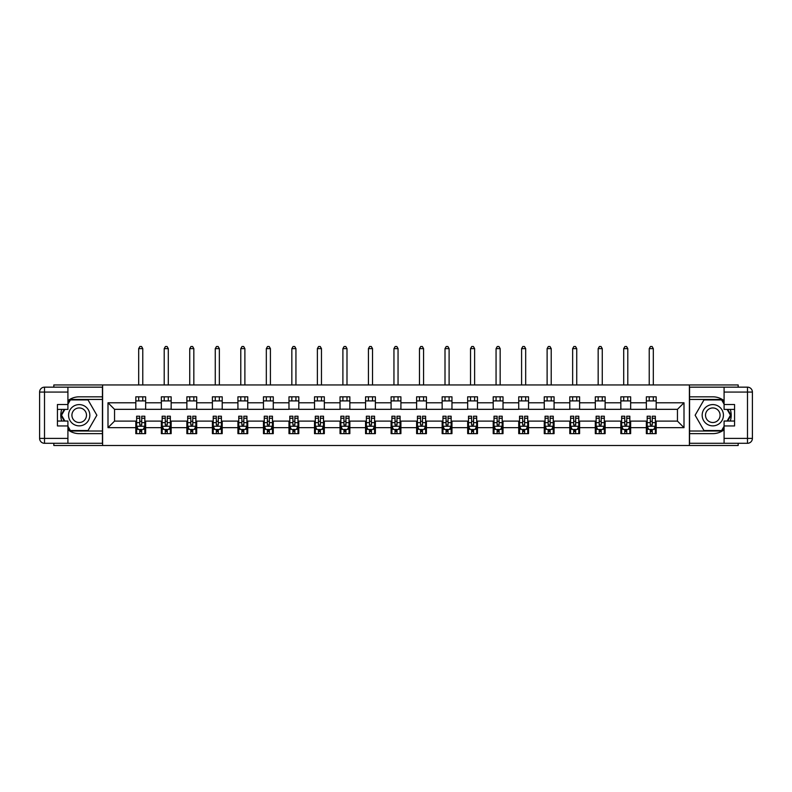 <?xml version="1.0" encoding="UTF-8"?>
<svg xmlns="http://www.w3.org/2000/svg" width="792" height="792" viewBox="0 0 792 792"><rect width="100%" height="100%" fill="white"/><g stroke="black" fill="none" stroke-linecap="round" stroke-linejoin="round"><path stroke-width="1.19" d="M53.836 443.292L53.836 445.5L738.164 445.5L738.164 443.292M738.164 387.159L738.164 384.952L689.396 384.952L689.396 445.5M689.396 384.952L53.836 384.952L53.836 387.159M102.604 445.5L102.604 384.952M656.182 402.791L656.182 396.822L646.361 396.822L646.361 402.791L630.65 402.791L630.65 396.822L620.839 396.822L620.839 402.791L605.128 402.791L605.128 396.822L595.307 396.822L595.307 402.791L579.596 402.791L579.596 396.822L569.785 396.822L569.785 402.791L554.073 402.791L554.073 396.822L544.252 396.822L544.252 402.791L528.541 402.791L528.541 396.822L518.73 396.822L518.73 402.791L503.019 402.791L503.019 396.822L493.198 396.822L493.198 402.791L477.487 402.791L477.487 396.822L467.676 396.822L467.676 402.791L451.965 402.791L451.965 396.822L442.144 396.822L442.144 402.791L426.433 402.791L426.433 396.822L416.622 396.822L416.622 402.791L400.91 402.791L400.91 396.822L391.09 396.822L391.09 402.791L375.378 402.791L375.378 396.822L365.567 396.822L365.567 402.791L349.856 402.791L349.856 396.822L340.035 396.822L340.035 402.791L324.324 402.791L324.324 396.822L314.513 396.822L314.513 402.791L298.802 402.791L298.802 396.822L288.981 396.822L288.981 402.791L273.27 402.791L273.27 396.822L263.459 396.822L263.459 402.791L247.748 402.791L247.748 396.822L237.927 396.822L237.927 402.791L222.215 402.791L222.215 396.822L212.405 396.822L212.405 402.791L196.693 402.791L196.693 396.822L186.872 396.822L186.872 402.791L171.161 402.791L171.161 396.822L161.35 396.822L161.35 402.791L145.639 402.791L145.639 396.822L135.818 396.822L135.818 402.791L107.999 402.791L107.999 427.66L114.543 421.116L135.818 421.116L135.818 433.64L145.639 433.64L145.639 421.116L161.35 421.116L161.35 433.64L171.161 433.64L171.161 421.116L186.872 421.116L186.872 433.64L196.693 433.64L196.693 421.116L212.405 421.116L212.405 433.64L222.215 433.64L222.215 421.116L237.927 421.116L237.927 433.64L247.748 433.64L247.748 421.116L263.459 421.116L263.459 433.64L273.27 433.64L273.27 421.116L288.981 421.116L288.981 433.64L298.802 433.64L298.802 421.116L314.513 421.116L314.513 433.64L324.324 433.64L324.324 421.116L340.035 421.116L340.035 433.64L349.856 433.64L349.856 421.116L365.567 421.116L365.567 433.64L375.378 433.64L375.378 421.116L391.09 421.116L391.09 433.64L400.91 433.64L400.91 421.116L416.622 421.116L416.622 433.64L426.433 433.64L426.433 421.116L442.144 421.116L442.144 433.64L451.965 433.64L451.965 421.116L467.676 421.116L467.676 433.64L477.487 433.64L477.487 421.116L493.198 421.116L493.198 433.64L503.019 433.64L503.019 421.116L518.73 421.116L518.73 433.64L528.541 433.64L528.541 421.116L544.252 421.116L544.252 433.64L554.073 433.64L554.073 421.116L569.785 421.116L569.785 433.64L579.596 433.64L579.596 421.116L595.307 421.116L595.307 433.64L605.128 433.64L605.128 421.116L620.839 421.116L620.839 433.64L630.65 433.64L630.65 421.116L646.361 421.116L646.361 433.64L656.182 433.64L656.182 421.116L677.457 421.116L677.457 409.335L656.182 409.335L656.182 402.791L684.001 402.791L684.001 427.66L656.182 427.66M646.361 427.66L630.65 427.66M620.839 427.66L605.128 427.66M595.307 427.66L579.596 427.66M569.785 427.66L554.073 427.66M544.252 427.66L528.541 427.66M518.73 427.66L503.019 427.66M493.198 427.66L477.487 427.66M467.676 427.66L451.965 427.66M442.144 427.66L426.433 427.66M416.622 427.66L400.91 427.66M391.09 427.66L375.378 427.66M365.567 427.66L349.856 427.66M340.035 427.66L324.324 427.66M314.513 427.66L298.802 427.66M288.981 427.66L273.27 427.66M263.459 427.66L247.748 427.66M237.927 427.66L222.215 427.66M212.405 427.66L196.693 427.66M186.872 427.66L171.161 427.66M161.35 427.66L145.639 427.66M135.818 427.66L107.999 427.66M646.361 402.791L646.361 409.335L630.65 409.335L630.65 402.791M620.839 402.791L620.839 409.335L605.128 409.335L605.128 402.791M595.307 402.791L595.307 409.335L579.596 409.335L579.596 402.791M569.785 402.791L569.785 409.335L554.073 409.335L554.073 402.791M544.252 402.791L544.252 409.335L528.541 409.335L528.541 402.791M518.73 402.791L518.73 409.335L503.019 409.335L503.019 402.791M493.198 402.791L493.198 409.335L477.487 409.335L477.487 402.791M467.676 402.791L467.676 409.335L451.965 409.335L451.965 402.791M442.144 402.791L442.144 409.335L426.433 409.335L426.433 402.791M416.622 402.791L416.622 409.335L400.91 409.335L400.91 402.791M391.09 402.791L391.09 409.335L375.378 409.335L375.378 402.791M365.567 402.791L365.567 409.335L349.856 409.335L349.856 402.791M340.035 402.791L340.035 409.335L324.324 409.335L324.324 402.791M314.513 402.791L314.513 409.335L298.802 409.335L298.802 402.791M288.981 402.791L288.981 409.335L273.27 409.335L273.27 402.791M263.459 402.791L263.459 409.335L247.748 409.335L247.748 402.791M237.927 402.791L237.927 409.335L222.215 409.335L222.215 402.791M212.405 402.791L212.405 409.335L196.693 409.335L196.693 402.791M186.872 402.791L186.872 409.335L171.161 409.335L171.161 402.791M161.35 402.791L161.35 409.335L145.639 409.335L145.639 402.791M135.818 402.791L135.818 409.335L114.543 409.335L107.999 402.791M114.543 409.335L114.543 421.116M684.001 427.66L677.457 421.116M677.457 409.335L684.001 402.791M135.818 400.91L145.639 400.91M135.818 409.177L145.639 409.177M135.818 421.285L136.64 421.285M139.748 421.285L141.709 421.285M144.817 421.285L145.639 421.285M135.818 429.541L136.64 429.541M139.748 429.541L141.709 429.541M144.817 429.541L145.639 429.541M161.35 421.285L162.162 421.285M165.271 421.285L167.241 421.285M170.349 421.285L171.161 421.285M161.35 429.541L162.162 429.541M165.271 429.541L167.241 429.541M170.349 429.541L171.161 429.541M161.35 400.91L171.161 400.91M161.35 409.177L171.161 409.177M186.872 421.285L187.694 421.285M190.803 421.285L192.763 421.285M195.871 421.285L196.693 421.285M186.872 429.541L187.694 429.541M190.803 429.541L192.763 429.541M195.871 429.541L196.693 429.541M186.872 400.91L196.693 400.91M186.872 409.177L196.693 409.177M212.405 421.285L213.216 421.285M216.325 421.285L218.295 421.285M221.404 421.285L222.215 421.285M212.405 429.541L213.216 429.541M216.325 429.541L218.295 429.541M221.404 429.541L222.215 429.541M212.405 400.91L222.215 400.91M212.405 409.177L222.215 409.177M237.927 421.285L238.748 421.285M241.857 421.285L243.817 421.285M246.926 421.285L247.748 421.285M237.927 429.541L238.748 429.541M241.857 429.541L243.817 429.541M246.926 429.541L247.748 429.541M237.927 400.91L247.748 400.91M237.927 409.177L247.748 409.177M263.459 421.285L264.271 421.285M267.379 421.285L269.349 421.285M272.458 421.285L273.27 421.285M263.459 429.541L264.271 429.541M267.379 429.541L269.349 429.541M272.458 429.541L273.27 429.541M263.459 400.91L273.27 400.91M263.459 409.177L273.27 409.177M288.981 421.285L289.803 421.285M292.911 421.285L294.872 421.285M297.98 421.285L298.802 421.285M288.981 429.541L289.803 429.541M292.911 429.541L294.872 429.541M297.98 429.541L298.802 429.541M288.981 400.91L298.802 400.91M288.981 409.177L298.802 409.177M314.513 421.285L315.325 421.285M318.433 421.285L320.404 421.285M323.512 421.285L324.324 421.285M314.513 429.541L315.325 429.541M318.433 429.541L320.404 429.541M323.512 429.541L324.324 429.541M314.513 400.91L324.324 400.91M314.513 409.177L324.324 409.177M340.035 421.285L340.857 421.285M343.966 421.285L345.926 421.285M349.034 421.285L349.856 421.285M340.035 429.541L340.857 429.541M343.966 429.541L345.926 429.541M349.034 429.541L349.856 429.541M340.035 400.91L349.856 400.91M340.035 409.177L349.856 409.177M365.567 421.285L366.379 421.285M369.488 421.285L371.458 421.285M374.567 421.285L375.378 421.285M365.567 429.541L366.379 429.541M369.488 429.541L371.458 429.541M374.567 429.541L375.378 429.541M365.567 400.91L375.378 400.91M365.567 409.177L375.378 409.177M391.09 421.285L391.911 421.285M395.02 421.285L396.98 421.285M400.089 421.285L400.91 421.285M391.09 429.541L391.911 429.541M395.02 429.541L396.98 429.541M400.089 429.541L400.91 429.541M391.09 400.91L400.91 400.91M391.09 409.177L400.91 409.177M416.622 421.285L417.433 421.285M420.542 421.285L422.512 421.285M425.621 421.285L426.433 421.285M416.622 429.541L417.433 429.541M420.542 429.541L422.512 429.541M425.621 429.541L426.433 429.541M416.622 400.91L426.433 400.91M416.622 409.177L426.433 409.177M442.144 421.285L442.966 421.285M446.074 421.285L448.034 421.285M451.143 421.285L451.965 421.285M442.144 429.541L442.966 429.541M446.074 429.541L448.034 429.541M451.143 429.541L451.965 429.541M442.144 400.91L451.965 400.91M442.144 409.177L451.965 409.177M467.676 421.285L468.488 421.285M471.596 421.285L473.567 421.285M476.675 421.285L477.487 421.285M467.676 429.541L468.488 429.541M471.596 429.541L473.567 429.541M476.675 429.541L477.487 429.541M467.676 400.91L477.487 400.91M467.676 409.177L477.487 409.177M493.198 421.285L494.02 421.285M497.128 421.285L499.089 421.285M502.197 421.285L503.019 421.285M493.198 429.541L494.02 429.541M497.128 429.541L499.089 429.541M502.197 429.541L503.019 429.541M493.198 400.91L503.019 400.91M493.198 409.177L503.019 409.177M518.73 421.285L519.542 421.285M522.651 421.285L524.621 421.285M527.729 421.285L528.541 421.285M518.73 429.541L519.542 429.541M522.651 429.541L524.621 429.541M527.729 429.541L528.541 429.541M518.73 400.91L528.541 400.91M518.73 409.177L528.541 409.177M544.252 421.285L545.074 421.285M548.183 421.285L550.143 421.285M553.252 421.285L554.073 421.285M544.252 429.541L545.074 429.541M548.183 429.541L550.143 429.541M553.252 429.541L554.073 429.541M544.252 400.91L554.073 400.91M544.252 409.177L554.073 409.177M569.785 421.285L570.596 421.285M573.705 421.285L575.675 421.285M578.784 421.285L579.596 421.285M569.785 429.541L570.596 429.541M573.705 429.541L575.675 429.541M578.784 429.541L579.596 429.541M569.785 400.91L579.596 400.91M569.785 409.177L579.596 409.177M595.307 421.285L596.128 421.285M599.237 421.285L601.197 421.285M604.306 421.285L605.128 421.285M595.307 429.541L596.128 429.541M599.237 429.541L601.197 429.541M604.306 429.541L605.128 429.541M595.307 400.91L605.128 400.91M595.307 409.177L605.128 409.177M620.839 421.285L621.651 421.285M624.759 421.285L626.729 421.285M629.838 421.285L630.65 421.285M620.839 429.541L621.651 429.541M624.759 429.541L626.729 429.541M629.838 429.541L630.65 429.541M620.839 400.91L630.65 400.91M620.839 409.177L630.65 409.177M646.361 421.285L647.183 421.285M650.291 421.285L652.252 421.285M655.36 421.285L656.182 421.285M646.361 429.541L647.183 429.541M650.291 429.541L652.252 429.541M655.36 429.541L656.182 429.541M646.361 400.91L656.182 400.91M646.361 409.177L656.182 409.177M139.748 431.511L141.709 431.511M136.64 418.265L139.748 418.265L139.748 416.206L136.64 416.206L136.64 426.195L138.273 429.462L143.184 429.462L144.817 426.195L144.817 416.206L141.709 416.206L141.709 418.265L144.817 418.265M144.817 426.195L144.817 433.64M136.64 426.195L136.64 433.64M141.709 429.462L141.709 433.64M139.748 433.64L139.748 429.462M139.748 418.265L139.748 424.967L141.709 424.967L141.709 418.265M142.768 400.91L142.768 396.822M142.768 384.952L142.768 348.628L138.679 348.628L138.679 384.952M138.679 400.91L138.679 396.822M138.679 348.628L139.907 346.5L141.55 346.5L142.768 348.628M84.516 406.019A10.633 10.633 0 0 0 69.993 409.909A10.633 10.633 0 0 0 73.884 424.443A10.633 10.633 0 0 0 88.407 420.542A10.633 10.633 0 0 0 84.516 406.019M82.843 408.92A7.286 7.286 0 0 0 72.894 411.583A7.286 7.286 0 0 0 75.557 421.532A7.286 7.286 0 0 0 85.506 418.869A7.286 7.286 0 0 0 82.843 408.92M67.914 404.187L70.369 399.93L88.031 399.93L96.871 415.226L88.031 430.531L70.369 430.531L67.914 426.274M64.885 421.037L61.529 415.226L64.885 409.415M718.116 406.019A10.633 10.633 0 0 0 703.593 409.909A10.633 10.633 0 0 0 707.484 424.443A10.633 10.633 0 0 0 722.007 420.542A10.633 10.633 0 0 0 718.116 406.019M716.443 408.92A7.286 7.286 0 0 0 706.494 411.583A7.286 7.286 0 0 0 709.157 421.532A7.286 7.286 0 0 0 719.106 418.869A7.286 7.286 0 0 0 716.443 408.92M724.086 426.274L721.631 430.531L703.969 430.531L695.128 415.226L703.969 399.93L721.631 399.93L724.086 404.187M727.115 409.415L730.471 415.226L727.115 421.037M67.914 429.769A18.414 18.414 0 0 0 79.2 433.64L102.435 433.64L102.435 443.292L44.51 443.292A4.91 4.91 0 0 1 39.6 438.382L39.6 392.07A4.91 4.91 0 0 1 44.51 387.159L67.914 387.159L67.914 409.415L57.44 409.415M67.914 387.159L102.435 387.159L102.435 396.822L79.2 396.822A18.414 18.414 0 0 0 67.914 400.683M61.736 409.415A18.414 18.414 0 0 0 61.736 421.037M102.435 433.64L102.435 396.822M57.44 421.037L67.914 421.037L67.914 443.292M67.914 404.514L57.44 404.514L57.44 425.947L67.914 425.947M102.435 399.435L70.082 399.435L67.914 403.197M67.914 427.254L70.082 431.016L102.435 431.016M64.32 409.415L60.964 415.226L64.32 421.037M724.086 400.683A18.414 18.414 0 0 0 712.8 396.822L689.565 396.822L689.565 387.159L747.49 387.159A4.91 4.91 0 0 1 752.4 392.07L752.4 438.382A4.91 4.91 0 0 1 747.49 443.292L724.086 443.292L724.086 421.037L734.56 421.037M724.086 443.292L689.565 443.292L689.565 433.64L712.8 433.64A18.414 18.414 0 0 0 724.086 429.769M730.264 421.037A18.414 18.414 0 0 0 730.264 409.415M689.565 396.822L689.565 433.64M734.56 409.415L724.086 409.415L724.086 387.159M724.086 425.947L734.56 425.947L734.56 404.514L724.086 404.514M689.565 431.016L721.918 431.016L724.086 427.254M724.086 403.197L721.918 399.435L689.565 399.435M727.68 421.037L731.036 415.226L727.68 409.415M165.271 431.511L167.241 431.511M162.162 418.265L165.271 418.265L165.271 416.206L162.162 416.206L162.162 426.195L163.795 429.462L168.706 429.462L170.349 426.195L170.349 416.206L167.241 416.206L167.241 418.265L170.349 418.265M170.349 426.195L170.349 433.64M162.162 426.195L162.162 433.64M167.241 429.462L167.241 433.64M165.271 433.64L165.271 429.462M165.271 418.265L165.271 424.967L167.241 424.967L167.241 418.265M168.3 400.91L168.3 396.822M168.3 384.952L168.3 348.628L164.211 348.628L164.211 384.952M164.211 400.91L164.211 396.822M164.211 348.628L165.439 346.5L167.072 346.5L168.3 348.628M190.803 431.511L192.763 431.511M187.694 418.265L190.803 418.265L190.803 416.206L187.694 416.206L187.694 426.195L189.328 429.462L194.238 429.462L195.871 426.195L195.871 416.206L192.763 416.206L192.763 418.265L195.871 418.265M195.871 426.195L195.871 433.64M187.694 426.195L187.694 433.64M192.763 429.462L192.763 433.64M190.803 433.64L190.803 429.462M190.803 418.265L190.803 424.967L192.763 424.967L192.763 418.265M193.832 400.91L193.832 396.822M193.832 384.952L193.832 348.628L189.733 348.628L189.733 384.952M189.733 400.91L189.733 396.822M189.733 348.628L190.961 346.5L192.605 346.5L193.832 348.628M216.325 431.511L218.295 431.511M213.216 418.265L216.325 418.265L216.325 416.206L213.216 416.206L213.216 426.195L214.85 429.462L219.76 429.462L221.404 426.195L221.404 416.206L218.295 416.206L218.295 418.265L221.404 418.265M221.404 426.195L221.404 433.64M213.216 426.195L213.216 433.64M218.295 429.462L218.295 433.64M216.325 433.64L216.325 429.462M216.325 418.265L216.325 424.967L218.295 424.967L218.295 418.265M219.354 400.91L219.354 396.822M219.354 384.952L219.354 348.628L215.266 348.628L215.266 384.952M215.266 400.91L215.266 396.822M215.266 348.628L216.493 346.5L218.127 346.5L219.354 348.628M241.857 431.511L243.817 431.511M238.748 418.265L241.857 418.265L241.857 416.206L238.748 416.206L238.748 426.195L240.382 429.462L245.292 429.462L246.926 426.195L246.926 416.206L243.817 416.206L243.817 418.265L246.926 418.265M246.926 426.195L246.926 433.64M238.748 426.195L238.748 433.64M243.817 429.462L243.817 433.64M241.857 433.64L241.857 429.462M241.857 418.265L241.857 424.967L243.817 424.967L243.817 418.265M244.886 400.91L244.886 396.822M244.886 384.952L244.886 348.628L240.788 348.628L240.788 384.952M240.788 400.91L240.788 396.822M240.788 348.628L242.015 346.5L243.659 346.5L244.886 348.628M267.379 431.511L269.349 431.511M264.271 418.265L267.379 418.265L267.379 416.206L264.271 416.206L264.271 426.195L265.914 429.462L270.815 429.462L272.458 426.195L272.458 416.206L269.349 416.206L269.349 418.265L272.458 418.265M272.458 426.195L272.458 433.64M264.271 426.195L264.271 433.64M269.349 429.462L269.349 433.64M267.379 433.64L267.379 429.462M267.379 418.265L267.379 424.967L269.349 424.967L269.349 418.265M270.409 400.91L270.409 396.822M270.409 384.952L270.409 348.628L266.32 348.628L266.32 384.952M266.32 400.91L266.32 396.822M266.32 348.628L267.548 346.5L269.181 346.5L270.409 348.628M292.911 431.511L294.872 431.511M289.803 418.265L292.911 418.265L292.911 416.206L289.803 416.206L289.803 426.195L291.436 429.462L296.347 429.462L297.98 426.195L297.98 416.206L294.872 416.206L294.872 418.265L297.98 418.265M297.98 426.195L297.98 433.64M289.803 426.195L289.803 433.64M294.872 429.462L294.872 433.64M292.911 433.64L292.911 429.462M292.911 418.265L292.911 424.967L294.872 424.967L294.872 418.265M295.941 400.91L295.941 396.822M295.941 384.952L295.941 348.628L291.842 348.628L291.842 384.952M291.842 400.91L291.842 396.822M291.842 348.628L293.07 346.5L294.713 346.5L295.941 348.628M318.433 431.511L320.404 431.511M315.325 418.265L318.433 418.265L318.433 416.206L315.325 416.206L315.325 426.195L316.968 429.462L321.869 429.462L323.512 426.195L323.512 416.206L320.404 416.206L320.404 418.265L323.512 418.265M323.512 426.195L323.512 433.64M315.325 426.195L315.325 433.64M320.404 429.462L320.404 433.64M318.433 433.64L318.433 429.462M318.433 418.265L318.433 424.967L320.404 424.967L320.404 418.265M321.463 400.91L321.463 396.822M321.463 384.952L321.463 348.628L317.374 348.628L317.374 384.952M317.374 400.91L317.374 396.822M317.374 348.628L318.602 346.5L320.235 346.5L321.463 348.628M343.966 431.511L345.926 431.511M340.857 418.265L343.966 418.265L343.966 416.206L340.857 416.206L340.857 426.195L342.49 429.462L347.401 429.462L349.034 426.195L349.034 416.206L345.926 416.206L345.926 418.265L349.034 418.265M349.034 426.195L349.034 433.64M340.857 426.195L340.857 433.64M345.926 429.462L345.926 433.64M343.966 433.64L343.966 429.462M343.966 418.265L343.966 424.967L345.926 424.967L345.926 418.265M346.995 400.91L346.995 396.822M346.995 384.952L346.995 348.628L342.896 348.628L342.896 384.952M342.896 400.91L342.896 396.822M342.896 348.628L344.124 346.5L345.767 346.5L346.995 348.628M369.488 431.511L371.458 431.511M366.379 418.265L369.488 418.265L369.488 416.206L366.379 416.206L366.379 426.195L368.023 429.462L372.923 429.462L374.567 426.195L374.567 416.206L371.458 416.206L371.458 418.265L374.567 418.265M374.567 426.195L374.567 433.64M366.379 426.195L366.379 433.64M371.458 429.462L371.458 433.64M369.488 433.64L369.488 429.462M369.488 418.265L369.488 424.967L371.458 424.967L371.458 418.265M372.517 400.91L372.517 396.822M372.517 384.952L372.517 348.628L368.428 348.628L368.428 384.952M368.428 400.91L368.428 396.822M368.428 348.628L369.656 346.5L371.29 346.5L372.517 348.628M395.02 431.511L396.98 431.511M391.911 418.265L395.02 418.265L395.02 416.206L391.911 416.206L391.911 426.195L393.545 429.462L398.455 429.462L400.089 426.195L400.089 416.206L396.98 416.206L396.98 418.265L400.089 418.265M400.089 426.195L400.089 433.64M391.911 426.195L391.911 433.64M396.98 429.462L396.98 433.64M395.02 433.64L395.02 429.462M395.02 418.265L395.02 424.967L396.98 424.967L396.98 418.265M398.049 400.91L398.049 396.822M398.049 384.952L398.049 348.628L393.951 348.628L393.951 384.952M393.951 400.91L393.951 396.822M393.951 348.628L395.178 346.5L396.822 346.5L398.049 348.628M420.542 431.511L422.512 431.511M417.433 418.265L420.542 418.265L420.542 416.206L417.433 416.206L417.433 426.195L419.077 429.462L423.977 429.462L425.621 426.195L425.621 416.206L422.512 416.206L422.512 418.265L425.621 418.265M425.621 426.195L425.621 433.64M417.433 426.195L417.433 433.64M422.512 429.462L422.512 433.64M420.542 433.64L420.542 429.462M420.542 418.265L420.542 424.967L422.512 424.967L422.512 418.265M423.572 400.91L423.572 396.822M423.572 384.952L423.572 348.628L419.483 348.628L419.483 384.952M419.483 400.91L419.483 396.822M419.483 348.628L420.71 346.5L422.344 346.5L423.572 348.628M446.074 431.511L448.034 431.511M442.966 418.265L446.074 418.265L446.074 416.206L442.966 416.206L442.966 426.195L444.599 429.462L449.51 429.462L451.143 426.195L451.143 416.206L448.034 416.206L448.034 418.265L451.143 418.265M451.143 426.195L451.143 433.64M442.966 426.195L442.966 433.64M448.034 429.462L448.034 433.64M446.074 433.64L446.074 429.462M446.074 418.265L446.074 424.967L448.034 424.967L448.034 418.265M449.104 400.91L449.104 396.822M449.104 384.952L449.104 348.628L445.005 348.628L445.005 384.952M445.005 400.91L445.005 396.822M445.005 348.628L446.233 346.5L447.876 346.5L449.104 348.628M471.596 431.511L473.567 431.511M468.488 418.265L471.596 418.265L471.596 416.206L468.488 416.206L468.488 426.195L470.131 429.462L475.032 429.462L476.675 426.195L476.675 416.206L473.567 416.206L473.567 418.265L476.675 418.265M476.675 426.195L476.675 433.64M468.488 426.195L468.488 433.64M473.567 429.462L473.567 433.64M471.596 433.64L471.596 429.462M471.596 418.265L471.596 424.967L473.567 424.967L473.567 418.265M474.626 400.91L474.626 396.822M474.626 384.952L474.626 348.628L470.537 348.628L470.537 384.952M470.537 400.91L470.537 396.822M470.537 348.628L471.765 346.5L473.398 346.5L474.626 348.628M497.128 431.511L499.089 431.511M494.02 418.265L497.128 418.265L497.128 416.206L494.02 416.206L494.02 426.195L495.653 429.462L500.564 429.462L502.197 426.195L502.197 416.206L499.089 416.206L499.089 418.265L502.197 418.265M502.197 426.195L502.197 433.64M494.02 426.195L494.02 433.64M499.089 429.462L499.089 433.64M497.128 433.64L497.128 429.462M497.128 418.265L497.128 424.967L499.089 424.967L499.089 418.265M500.158 400.91L500.158 396.822M500.158 384.952L500.158 348.628L496.059 348.628L496.059 384.952M496.059 400.91L496.059 396.822M496.059 348.628L497.287 346.5L498.93 346.5L500.158 348.628M522.651 431.511L524.621 431.511M519.542 418.265L522.651 418.265L522.651 416.206L519.542 416.206L519.542 426.195L521.186 429.462L526.086 429.462L527.729 426.195L527.729 416.206L524.621 416.206L524.621 418.265L527.729 418.265M527.729 426.195L527.729 433.64M519.542 426.195L519.542 433.64M524.621 429.462L524.621 433.64M522.651 433.64L522.651 429.462M522.651 418.265L522.651 424.967L524.621 424.967L524.621 418.265M525.68 400.91L525.68 396.822M525.68 384.952L525.68 348.628L521.591 348.628L521.591 384.952M521.591 400.91L521.591 396.822M521.591 348.628L522.819 346.5L524.452 346.5L525.68 348.628M548.183 431.511L550.143 431.511M545.074 418.265L548.183 418.265L548.183 416.206L545.074 416.206L545.074 426.195L546.708 429.462L551.618 429.462L553.252 426.195L553.252 416.206L550.143 416.206L550.143 418.265L553.252 418.265M553.252 426.195L553.252 433.64M545.074 426.195L545.074 433.64M550.143 429.462L550.143 433.64M548.183 433.64L548.183 429.462M548.183 418.265L548.183 424.967L550.143 424.967L550.143 418.265M551.212 400.91L551.212 396.822M551.212 384.952L551.212 348.628L547.114 348.628L547.114 384.952M547.114 400.91L547.114 396.822M547.114 348.628L548.341 346.5L549.985 346.5L551.212 348.628M573.705 431.511L575.675 431.511M570.596 418.265L573.705 418.265L573.705 416.206L570.596 416.206L570.596 426.195L572.24 429.462L577.15 429.462L578.784 426.195L578.784 416.206L575.675 416.206L575.675 418.265L578.784 418.265M578.784 426.195L578.784 433.64M570.596 426.195L570.596 433.64M575.675 429.462L575.675 433.64M573.705 433.64L573.705 429.462M573.705 418.265L573.705 424.967L575.675 424.967L575.675 418.265M576.734 400.91L576.734 396.822M576.734 384.952L576.734 348.628L572.646 348.628L572.646 384.952M572.646 400.91L572.646 396.822M572.646 348.628L573.873 346.5L575.507 346.5L576.734 348.628M599.237 431.511L601.197 431.511M596.128 418.265L599.237 418.265L599.237 416.206L596.128 416.206L596.128 426.195L597.762 429.462L602.672 429.462L604.306 426.195L604.306 416.206L601.197 416.206L601.197 418.265L604.306 418.265M604.306 426.195L604.306 433.64M596.128 426.195L596.128 433.64M601.197 429.462L601.197 433.64M599.237 433.64L599.237 429.462M599.237 418.265L599.237 424.967L601.197 424.967L601.197 418.265M602.267 400.91L602.267 396.822M602.267 384.952L602.267 348.628L598.168 348.628L598.168 384.952M598.168 400.91L598.168 396.822M598.168 348.628L599.396 346.5L601.039 346.5L602.267 348.628M624.759 431.511L626.729 431.511M621.651 418.265L624.759 418.265L624.759 416.206L621.651 416.206L621.651 426.195L623.294 429.462L628.204 429.462L629.838 426.195L629.838 416.206L626.729 416.206L626.729 418.265L629.838 418.265M629.838 426.195L629.838 433.64M621.651 426.195L621.651 433.64M626.729 429.462L626.729 433.64M624.759 433.64L624.759 429.462M624.759 418.265L624.759 424.967L626.729 424.967L626.729 418.265M627.789 400.91L627.789 396.822M627.789 384.952L627.789 348.628L623.7 348.628L623.7 384.952M623.7 400.91L623.7 396.822M623.7 348.628L624.928 346.5L626.561 346.5L627.789 348.628M650.291 431.511L652.252 431.511M647.183 418.265L650.291 418.265L650.291 416.206L647.183 416.206L647.183 426.195L648.816 429.462L653.727 429.462L655.36 426.195L655.36 416.206L652.252 416.206L652.252 418.265L655.36 418.265M655.36 426.195L655.36 433.64M647.183 426.195L647.183 433.64M652.252 429.462L652.252 433.64M650.291 433.64L650.291 429.462M650.291 418.265L650.291 424.967L652.252 424.967L652.252 418.265M653.321 400.91L653.321 396.822M653.321 384.952L653.321 348.628L649.232 348.628L649.232 384.952M649.232 400.91L649.232 396.822M649.232 348.628L650.45 346.5L652.093 346.5L653.321 348.628M136.679 426.274L144.778 426.274M144.817 429.264L143.283 429.264M138.174 429.264L136.64 429.264M141.709 422.651L144.817 422.651M136.64 422.651L139.748 422.651M139.748 430.472L141.709 430.472M67.914 392.07L44.51 392.07L44.51 438.382L67.914 438.382M39.6 392.07L44.51 392.07L44.51 387.159M44.51 443.292L44.51 438.382L39.6 438.382M724.086 438.382L747.49 438.382L747.49 392.07L724.086 392.07M752.4 438.382L747.49 438.382L747.49 443.292M747.49 387.159L747.49 392.07L752.4 392.07M162.202 426.274L170.3 426.274M170.349 429.264L168.805 429.264M163.706 429.264L162.162 429.264M167.241 422.651L170.349 422.651M162.162 422.651L165.271 422.651M165.271 430.472L167.241 430.472M187.734 426.274L195.832 426.274M195.871 429.264L194.337 429.264M189.229 429.264L187.694 429.264M192.763 422.651L195.871 422.651M187.694 422.651L190.803 422.651M190.803 430.472L192.763 430.472M213.256 426.274L221.364 426.274M221.404 429.264L219.859 429.264M214.761 429.264L213.216 429.264M218.295 422.651L221.404 422.651M213.216 422.651L216.325 422.651M216.325 430.472L218.295 430.472M238.788 426.274L246.886 426.274M246.926 429.264L245.391 429.264M240.283 429.264L238.748 429.264M243.817 422.651L246.926 422.651M238.748 422.651L241.857 422.651M241.857 430.472L243.817 430.472M264.31 426.274L272.418 426.274M272.458 429.264L270.913 429.264M265.815 429.264L264.271 429.264M269.349 422.651L272.458 422.651M264.271 422.651L267.379 422.651M267.379 430.472L269.349 430.472M289.842 426.274L297.94 426.274M297.98 429.264L296.446 429.264M291.337 429.264L289.803 429.264M294.872 422.651L297.98 422.651M289.803 422.651L292.911 422.651M292.911 430.472L294.872 430.472M315.365 426.274L323.473 426.274M323.512 429.264L321.968 429.264M316.869 429.264L315.325 429.264M320.404 422.651L323.512 422.651M315.325 422.651L318.433 422.651M318.433 430.472L320.404 430.472M340.897 426.274L348.995 426.274M349.034 429.264L347.5 429.264M342.392 429.264L340.857 429.264M345.926 422.651L349.034 422.651M340.857 422.651L343.966 422.651M343.966 430.472L345.926 430.472M366.419 426.274L374.527 426.274M374.567 429.264L373.022 429.264M367.924 429.264L366.379 429.264M371.458 422.651L374.567 422.651M366.379 422.651L369.488 422.651M369.488 430.472L371.458 430.472M391.951 426.274L400.049 426.274M400.089 429.264L398.554 429.264M393.446 429.264L391.911 429.264M396.98 422.651L400.089 422.651M391.911 422.651L395.02 422.651M395.02 430.472L396.98 430.472M417.473 426.274L425.581 426.274M425.621 429.264L424.076 429.264M418.978 429.264L417.433 429.264M422.512 422.651L425.621 422.651M417.433 422.651L420.542 422.651M420.542 430.472L422.512 430.472M443.005 426.274L451.103 426.274M451.143 429.264L449.608 429.264M444.5 429.264L442.966 429.264M448.034 422.651L451.143 422.651M442.966 422.651L446.074 422.651M446.074 430.472L448.034 430.472M468.527 426.274L476.635 426.274M476.675 429.264L475.131 429.264M470.032 429.264L468.488 429.264M473.567 422.651L476.675 422.651M468.488 422.651L471.596 422.651M471.596 430.472L473.567 430.472M494.06 426.274L502.158 426.274M502.197 429.264L500.663 429.264M495.554 429.264L494.02 429.264M499.089 422.651L502.197 422.651M494.02 422.651L497.128 422.651M497.128 430.472L499.089 430.472M519.582 426.274L527.69 426.274M527.729 429.264L526.185 429.264M521.087 429.264L519.542 429.264M524.621 422.651L527.729 422.651M519.542 422.651L522.651 422.651M522.651 430.472L524.621 430.472M545.114 426.274L553.212 426.274M553.252 429.264L551.717 429.264M546.609 429.264L545.074 429.264M550.143 422.651L553.252 422.651M545.074 422.651L548.183 422.651M548.183 430.472L550.143 430.472M570.636 426.274L578.744 426.274M578.784 429.264L577.239 429.264M572.141 429.264L570.596 429.264M575.675 422.651L578.784 422.651M570.596 422.651L573.705 422.651M573.705 430.472L575.675 430.472M596.168 426.274L604.266 426.274M604.306 429.264L602.771 429.264M597.663 429.264L596.128 429.264M601.197 422.651L604.306 422.651M596.128 422.651L599.237 422.651M599.237 430.472L601.197 430.472M621.7 426.274L629.798 426.274M629.838 429.264L628.294 429.264M623.195 429.264L621.651 429.264M626.729 422.651L629.838 422.651M621.651 422.651L624.759 422.651M624.759 430.472L626.729 430.472M647.222 426.274L655.321 426.274M655.36 429.264L653.826 429.264M648.717 429.264L647.183 429.264M652.252 422.651L655.36 422.651M647.183 422.651L650.291 422.651M650.291 430.472L652.252 430.472"/></g></svg>
